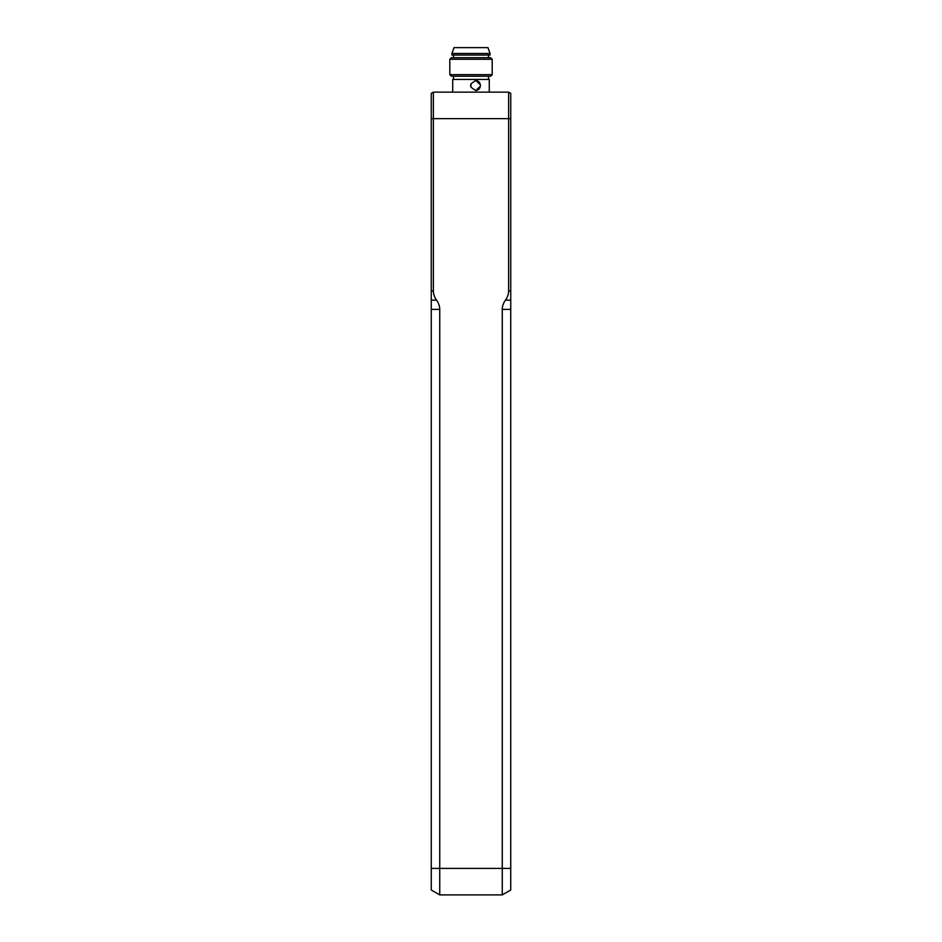 <?xml version="1.0" encoding="UTF-8"?>
<svg xmlns="http://www.w3.org/2000/svg" width="942" height="942" viewBox="0 0 942 942"><rect width="100%" height="100%" fill="white"/><g stroke="black" fill="none" stroke-linecap="round" stroke-linejoin="round"><path stroke-width="1.41" d="M510.741 868.406L510.741 93.364L508.621 92.139L433.379 92.139L431.259 93.364L433.379 92.139L433.379 118.633L508.621 118.633L508.621 290.89A55.378 27.683 0 0 1 505.442 300.145A55.378 27.683 180 0 0 502.263 309.388L502.263 894.9L510.741 890.002L510.741 868.406L439.737 868.406L439.737 309.388A55.378 27.683 0 0 0 436.558 300.145A55.378 27.683 180 0 1 433.379 290.89L433.379 118.633L431.259 118.633L431.259 890.002L439.737 894.9L502.263 894.9M439.737 894.9L439.737 868.406L431.259 868.406M431.259 93.364L431.259 118.633M493.785 92.139L441.598 92.139M488.745 92.139L453.243 92.139M470.953 87.229L470.953 83.803L475.686 80.482L480.314 84.721A5.028 4.863 -90 0 1 480.314 86.311L475.686 90.55L470.953 87.229M489.275 79.422L452.713 79.422L489.275 79.422L489.275 91.609M452.713 79.422L452.713 91.609M470.706 86.311A5.028 4.863 -90 0 1 470.706 84.721M480.314 86.311A5.028 4.863 -90 0 1 475.592 90.55M475.592 80.482A5.028 4.863 -90 0 1 480.314 84.721M452.725 84.721A5.028 1.319 90 0 0 452.725 86.311M451.395 76.243L490.605 76.243L492.195 74.653L449.805 74.653L451.395 76.243M492.195 59.287L490.605 57.697L451.395 57.697L449.805 59.287L492.195 59.287L492.195 74.653M470.953 55.048L451.925 55.048L451.925 53.459L490.075 53.459L490.075 55.048L470.953 55.048M454.044 47.63L487.956 47.63L454.044 47.63L451.925 53.459M508.621 92.139L508.621 118.633L510.741 118.633M452.454 92.139L452.713 91.08M508.621 290.89L510.741 290.89M510.741 300.145L505.442 300.145M502.263 309.388L510.741 309.388M431.259 309.388L439.737 309.388M436.558 300.145L431.259 300.145M431.259 290.89L433.379 290.89M453.514 76.243L453.514 78.892M488.486 76.243L488.486 78.892M449.805 59.287L449.805 74.653M453.514 55.048L453.514 57.697M488.486 55.048L488.486 57.697M487.956 47.63L490.075 53.459"/></g></svg>
